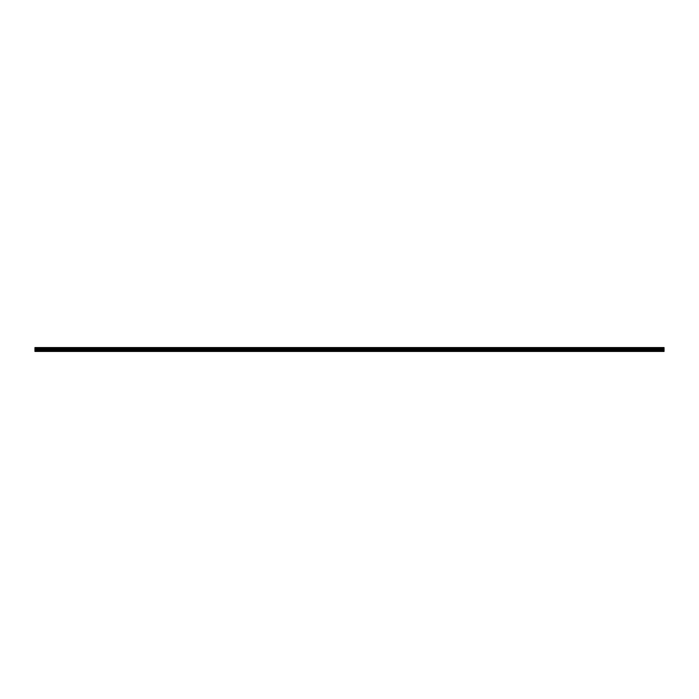 <?xml version="1.0" encoding="UTF-8"?>
<svg xmlns="http://www.w3.org/2000/svg" width="699" height="699" viewBox="0 0 699 699"><rect width="100%" height="100%" fill="white"/><g stroke="black" fill="none" stroke-linecap="round" stroke-linejoin="round"><path stroke-width="1.05" d="M34.95 348.259L34.95 347.56L664.05 347.56L664.05 351.44L34.95 351.44L34.95 348.259L664.05 348.259M664.05 350.662L34.95 350.662M34.95 350.129L664.05 350.129M664.05 349.509L34.95 349.509M34.95 348.967L664.05 348.967M664.05 347.875L34.95 347.875M34.95 351.221L664.05 351.221M34.95 348.652L664.05 348.652M664.05 348.189L34.95 348.189M34.95 348.583L664.05 348.583"/></g></svg>
